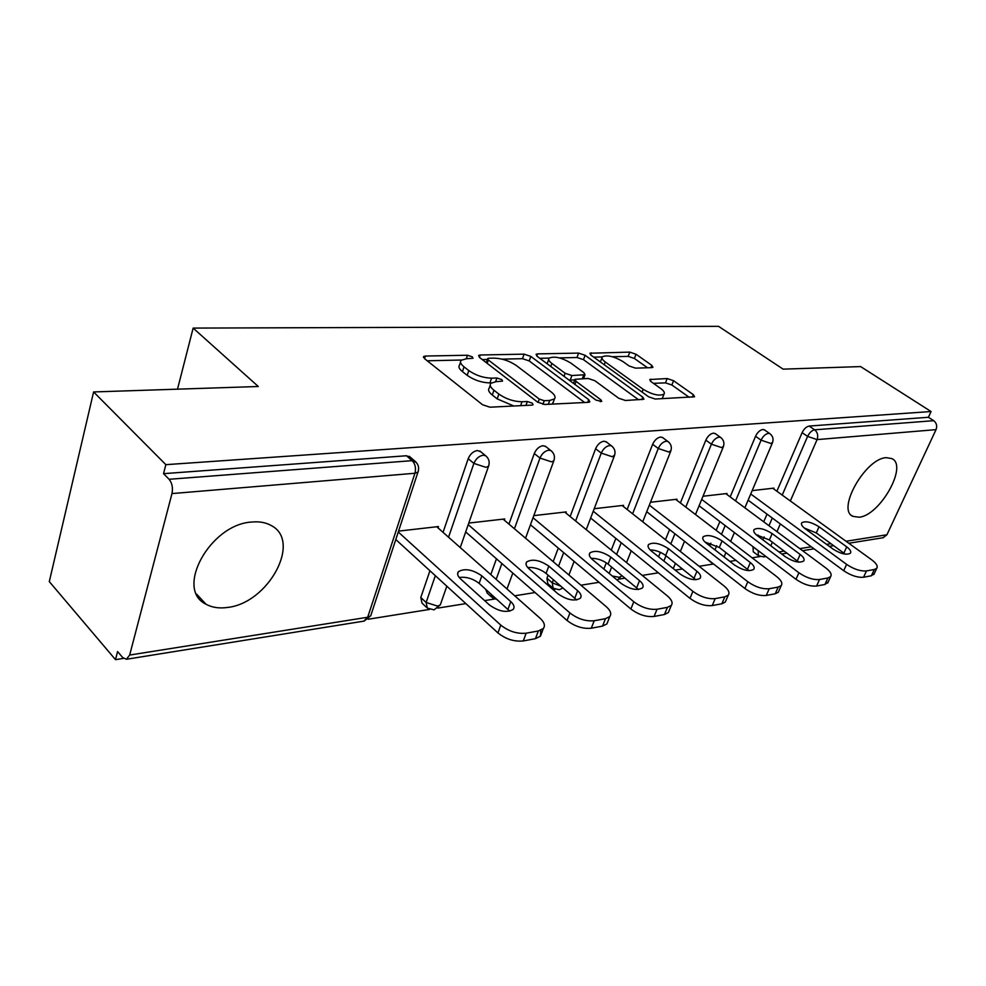 <?xml version="1.0" encoding="UTF-8"?>
<svg xmlns="http://www.w3.org/2000/svg" width="986" height="986" viewBox="0 0 986 986"><rect width="100%" height="100%" fill="white"/><g stroke="black" fill="none" stroke-linecap="round" stroke-linejoin="round"><path stroke-width="1.48" d="M472.356 356.87L467.463 355.243L425.41 356.045L423.623 356.562L424.461 358.596L482.548 404.741L489.943 407.193L531.984 405.11L533.069 404.765L532.341 403.175L527.313 401.512L521.988 401.758C513.768 401.61 506.065 399.047 498.879 394.08L493.949 390.234C490.424 387.362 489.401 385.045 490.88 383.271L496.081 381.668L502.527 381.138L501.849 379.635L496.895 377.983L491.558 378.168C483.35 377.921 475.77 375.395 468.794 370.576L464.036 366.854C460.696 364.142 459.735 361.961 461.152 360.284L466.501 358.731L472.984 358.275L472.356 356.87M886.303 457.664C865.437 458.268 836.35 509.811 852.878 516.344L859.089 517.219C879.943 515.641 908.192 465.675 891.899 458.601L886.303 457.664M251.787 522.038C210.301 524.096 174.423 589.369 205.975 604.184C211.941 607.512 219.04 608.608 227.298 607.475C268.315 603.395 302.209 540.981 271.101 525.476C265.739 522.469 259.306 521.323 251.787 522.038M651.746 367.655L652.929 367.297L651.771 365.338L636.019 354.233L629.758 352.113L589.924 353.235L590.984 355.157L648.615 396.803L655.246 399.034L694.6 396.779L693.355 394.671L673.549 380.707L667.177 378.55L649.786 379.524L650.957 381.57L660.756 388.558C663.948 390.924 665.02 392.798 663.96 394.19C659.129 396.261 652.202 394.634 643.192 389.31L605.268 361.985C602.323 359.779 601.361 358.041 602.372 356.772C607.216 354.787 614.056 356.377 622.918 361.542L629.117 365.979L635.526 368.135L651.746 367.655M129.659 655.061L367.692 617.248L414.933 473.255L171.983 493.579L129.659 655.061L126.405 659.264L122.695 657.563L117.581 651.573L115.498 659.659L49.3 581.604L93.596 391.947L258.295 386.5L193.145 328.091L718.548 326.341L783.13 369.146L860.618 366.582L931.067 411.532L165.858 464.665L163.54 473.662L169.087 479.282L412.16 460.659L406.454 455.754L163.54 473.662M93.596 391.947L165.858 464.665M530.801 356.402L524.071 354.147L480.231 354.997L478.617 355.453L479.529 357.462L537.58 402.115L544.728 404.482L588.432 402.325L589.825 401.881L588.716 399.663L530.801 356.402L529.223 360.938L522.494 358.682L502.047 359.138M537.555 353.888L578.597 353.099L585.092 355.28L642.761 397.087L643.944 399.244L625.469 400.501L618.703 398.233L594.841 380.707L588.137 378.464L574.986 379.302L576.058 381.385L600.955 399.872L601.743 401.413L595.975 400.106L537.087 356.279L536.101 354.307L537.555 353.888L536.791 356.045M193.145 328.091L177.505 389.174M171.983 493.579C173.08 487.811 172.119 483.054 169.087 479.282M931.067 411.532L928.405 417.275L933.717 420.689C936.577 422.982 937.353 425.964 936.034 429.637L886.919 534.769L883.086 537.74M759.996 556.56L752.121 557.817M736.061 560.393L729.825 561.391M713.544 563.992L699.148 566.297M682.558 568.947L675.213 570.118M658.377 572.817L642.243 575.393M625.075 578.141L618.974 579.115M599.057 582.307L580.939 585.203M555.069 589.345L553.134 589.653M535.078 592.537L514.717 595.803M494.578 599.02L484.619 600.61M465.885 603.605L437.883 608.091M429.563 609.422L368.135 619.245M123.509 658.377L115.498 659.659M438.03 527.904L438.487 526.549L398.566 531.121M758.049 555.414L753.267 551.778L752.996 546.688M757.655 535.891L758.024 535.016M763.719 521.804L767.022 514.137M776.894 491.225L802.123 432.644C804.021 428.836 806.363 426.642 809.149 426.063L814.633 429.81L933.717 420.689M928.405 417.275L809.149 426.063M406.454 455.754L410.435 457.307M730.182 496.895L755.547 436.28C757.47 432.336 759.898 430.081 762.856 429.477L764.618 430.007M711.51 562.723L705.902 558.014M709.71 545.813L710.832 543.15M716.181 530.345L719.866 521.545M680.377 502.971L705.828 440.15C707.763 436.083 710.302 433.741 713.457 433.125L715.442 433.741M658.562 556.794L660.373 552.32M665.476 539.724L669.58 529.605M627.145 509.491L652.633 444.292C654.593 440.101 657.255 437.673 660.608 437.02L662.875 437.747M603.863 569.045L606.304 562.809M611.271 550.102L615.843 538.405M570.142 516.504L595.606 448.741C597.578 444.39 600.351 441.876 603.95 441.198L606.538 442.061M552.37 587.594L547.822 583.663L546.947 578.252L548.117 575.134M553.183 561.65L558.273 548.093M508.936 524.108L534.289 453.523C536.273 449.012 539.194 446.399 543.052 445.684L546.022 446.732M491.62 597.035L487.183 593.054L485.716 589.283M490.794 574.616L496.463 558.803M443.047 532.341L468.202 458.675C470.199 453.991 473.268 451.28 477.409 450.516L480.835 451.798M426.285 607.142L422.02 603.136L420.8 597.504L429.933 570.746M504.302 520.164L504.733 518.956L468.769 523.073M565.841 513.003L566.247 511.907L533.796 515.629M623.152 506.336L623.534 505.35L594.213 508.714M676.642 500.112L677.012 499.224L650.477 502.268M726.694 494.306L727.039 493.493L703.006 496.254M773.628 488.871L773.948 488.119L752.17 490.621M460.511 362.207L459.587 365.017C458.17 366.706 459.119 368.9 462.459 371.623L464.036 366.854M491.348 382.864L489.943 382.913C481.747 382.691 474.155 380.165 467.204 375.346L462.459 371.623M490.215 385.218L489.253 388.053C487.762 389.84 488.785 392.169 492.31 395.041L493.949 390.234M513.866 406.01L497.215 398.899L492.31 395.041M461.436 360.026L427.197 360.777M584.649 402.522L529.223 360.938M487.367 359.459L482.265 359.57M488.785 358.251L487.663 358.584L488.316 359.989L539.256 399.059L544.235 400.71L549.707 400.452L554.452 398.923C555.894 397.124 554.773 394.77 551.088 391.886L516.294 365.51C509.479 360.901 502.145 358.436 494.257 358.14L488.785 358.251M552.16 404.124L553.392 401.844M539.823 358.312L549.177 358.103M559.358 357.881L577.007 357.499L578.597 353.099M638.694 399.848L583.502 359.668L577.007 357.499M570.697 362.971C561.576 357.573 554.391 355.958 549.165 358.128C548.08 359.446 548.992 361.209 551.877 363.44L565.126 373.275L571.88 375.53L585.006 374.729L583.922 372.683L570.697 362.971M548.709 359.409L547.107 363.735M568.947 379.992L570.228 380.066L571.88 375.53M574.764 379.906L570.228 380.066M601.965 357.881L600.363 361.936M662.148 398.689L662.678 397.494M689.3 397.358L671.873 385.008L665.501 382.864L653.447 383.344M647.543 367.778L634.417 358.485L628.156 356.377L612.269 356.722M602.236 356.944L593.708 357.129M523.27 640.949L535.447 638.669L538.356 630.966L526.179 633.197L523.27 640.949C514.261 641.849 505.806 639.174 497.93 632.913L395.793 539.539M540.747 630.288L540.439 636.18L535.447 638.669M459.193 577.463C466.218 576.588 472.873 578.572 479.147 583.392L509.799 611.197M497.93 632.913L500.789 625.124L398.27 531.996M500.789 625.124C508.702 631.373 517.157 634.06 526.179 633.197M538.356 630.966L543.348 628.513C545.443 625.642 544.346 622.215 540.057 618.222L436.724 526.746M460.61 578.942C457.615 576.095 456.888 573.667 458.416 571.658C464.714 568.096 472.528 569.489 481.846 575.849L510.785 601.62C514.014 604.628 514.828 607.216 513.213 609.385C506.915 613.058 499.027 611.628 489.561 605.084L460.61 578.942M591.28 628.218L602.508 626.122L605.453 618.69L594.225 620.749L591.28 628.218C582.911 629.031 574.838 626.455 567.049 620.477L465.688 531.922M607.82 621.587L606.883 623.928L602.508 626.122M527.72 567.517C534.165 567.061 540.279 569.008 546.071 573.384L576.674 599.944M567.049 620.477L569.945 612.972L468.227 524.638M569.945 612.972C577.759 618.937 585.857 621.525 594.225 620.749M605.453 618.69L609.829 616.533C611.764 613.81 610.544 610.507 606.168 606.612L503.094 519.141M529.174 568.959C526.093 566.161 525.279 563.819 526.709 561.909C532.44 558.692 539.798 560.085 548.808 566.1L577.66 590.713C580.964 593.671 581.863 596.16 580.372 598.219C574.641 601.534 567.209 600.092 558.064 593.917L529.174 568.959M654.075 616.46L664.465 614.512L667.423 607.351L657.046 609.249L654.075 616.46C646.298 617.199 638.558 614.709 630.867 609.003L530.468 524.762M669.137 610.642L668.335 612.589L664.465 614.512M591.181 558.359C597.109 558.236 602.729 560.147 608.066 564.103L638.509 589.492M630.867 609.003L633.788 601.768L533.032 517.736M633.788 601.768C641.504 607.462 649.256 609.952 657.046 609.249M667.423 607.351L671.293 605.441C673.081 602.865 671.749 599.685 667.312 595.877L564.731 512.091M592.623 559.728C589.48 556.991 588.58 554.711 589.911 552.887C595.15 549.978 602.126 551.371 610.827 557.078L639.532 580.631C642.884 583.515 643.87 585.93 642.502 587.878C637.252 590.873 630.214 589.443 621.39 583.589L592.623 559.728M712.237 605.577L721.875 603.765L724.846 596.838L715.207 598.601L712.237 605.577C704.978 606.23 697.558 603.839 689.978 598.366L590.651 518.032M726.004 600.425L725.302 602.052L721.875 603.765M650.119 549.905C655.579 550.04 660.756 551.901 665.661 555.488L695.845 579.756M689.978 598.366L692.912 591.378L593.252 511.241M692.912 591.378C700.516 596.838 707.948 599.241 715.207 598.601M724.846 596.838L728.272 595.15C729.923 592.709 728.506 589.628 724.007 585.918L622.117 505.51M651.512 551.149C648.32 548.475 647.346 546.269 648.578 544.531C653.398 541.881 660.016 543.274 668.434 548.684L696.942 571.276C700.331 574.098 701.391 576.428 700.122 578.277C695.303 581 688.622 579.583 680.081 574.025L651.512 551.149M766.27 595.458L775.23 593.782L778.2 587.077L769.24 588.716L766.27 595.458C759.466 596.062 752.343 593.732 744.874 588.494L646.73 511.722M778.891 590.885L778.287 592.253L775.23 593.782M705.015 542.066L719.312 547.452L749.15 570.66M744.874 588.494L747.807 581.74L649.343 505.14M747.807 581.74C755.288 586.966 762.437 589.295 769.24 588.716M778.2 587.077L781.245 585.573C782.773 583.256 781.282 580.286 776.746 576.65L675.681 499.372M706.309 543.175C703.08 540.55 702.044 538.405 703.191 536.766C707.628 534.35 713.926 535.718 722.085 540.883L750.346 562.575C753.772 565.323 754.906 567.591 753.723 569.341C749.286 571.818 742.926 570.413 734.656 565.126L706.309 543.175M816.581 586.041L824.937 584.476L827.895 577.981L819.539 579.509L816.581 586.041C810.209 586.584 803.343 584.341 795.985 579.3L699.099 505.781M828.203 581.95L824.937 584.476M756.274 534.782L769.4 539.958L798.82 562.143M795.985 579.3L798.907 572.767L701.712 499.409M798.907 572.767C806.289 577.784 813.167 580.039 819.539 579.509M827.895 577.981L830.631 576.637C832.048 574.431 830.471 571.56 825.911 568.022L725.795 493.641M757.433 535.731C754.167 533.155 753.07 531.084 754.142 529.519C758.259 527.313 764.261 528.669 772.174 533.586L800.164 554.452C803.615 557.152 804.798 559.333 803.701 561.009C799.597 563.265 793.533 561.872 785.509 556.843L757.433 535.731M863.551 577.241L871.365 575.775L874.311 569.489L866.497 570.919L863.551 577.241C857.561 577.734 850.943 575.565 843.708 570.721L748.115 500.185M874.274 573.569L871.365 575.775M804.28 528.015L816.285 532.945L845.212 554.144M843.708 570.721L846.617 564.386L750.74 493.998M846.617 564.386C853.876 569.218 860.507 571.399 866.497 570.919M874.311 569.489L876.764 568.281C878.07 566.186 876.443 563.413 871.87 559.949L772.777 488.255M805.242 528.767C801.951 526.253 800.805 524.244 801.803 522.74C805.624 520.719 811.367 522.062 819.046 526.77L846.727 546.86C850.203 549.498 851.436 551.605 850.413 553.208C846.604 555.278 840.812 553.91 833.022 549.091L805.242 528.767M466.304 358.731L467.463 355.243M525.945 405.419L527.313 401.512M495.625 381.681L496.895 377.983M363.846 621.131L367.692 617.248L370.711 615.806L371.254 614.179M126.405 659.264L364.179 621.081L370.711 615.806L417.965 472.134L414.933 473.255C416.191 468.14 415.266 463.938 412.16 460.659L416.265 462.385M936.034 429.637L817.086 439.596L790.341 500.962M780.32 523.948L776.968 531.651M772.383 542.189L770.805 545.788M778.965 551.913L784.227 551.075M799.782 548.61L811.268 546.786M826.539 544.358L830.952 543.656M846.037 541.265L886.919 534.769M765.469 556.153L763.756 556.905L765.986 556.548M782.218 495.083L807.608 436.404C809.518 432.595 811.86 430.389 814.633 429.81C817.604 432.324 818.417 435.59 817.086 439.596L807.608 436.404L802.123 432.644M420.8 597.504L426.125 602.471L435.331 575.676M448.544 537.21L473.896 463.408L468.202 458.675M409.252 456.296L414.958 461.201C418.421 464.147 419.42 467.795 417.965 472.134L418.421 470.679M460.252 547.575L488.501 466.329C489.968 462.101 488.994 458.552 485.58 455.692L483.115 455.212C478.974 455.988 475.905 458.724 473.896 463.408L485.839 467.315L488.501 466.329L488.92 465.109M446.818 586.177L440.323 604.862L437.648 606.131L426.125 602.471L427.332 608.115L434.086 609.853L440.323 604.862L440.791 603.494M496.155 579.361L501.874 563.524M514.433 528.767L539.971 458.059L534.289 453.523M546.947 578.252L552.259 582.825L553.442 579.706M558.544 566.198L563.672 552.616M575.614 520.978L601.263 453.104L595.606 448.741M609.163 573.445L611.665 567.073M616.62 554.465L621.217 542.756M632.605 513.792L658.266 448.494L652.633 444.292M663.837 561.022L665.994 555.747M670.8 543.927L674.929 533.783M685.788 507.112L711.411 444.193L705.828 440.15M714.961 549.88L716.711 545.726M721.469 534.387L725.178 525.575M735.556 500.888L761.081 440.175L755.547 436.28M752.947 546.811L758.185 550.619M762.856 539.81L764.113 536.926M768.957 525.711L772.284 518.02M479.874 450.996L486.64 456.604M525.55 538.208L553.775 460.955C555.229 456.826 554.28 453.375 550.915 450.602L548.746 450.183C544.888 450.922 541.967 453.548 539.971 458.059L551.42 461.83L553.775 460.955L554.144 459.932M497.19 599.562L492.495 597.824L491.04 594.053M545.221 446.103L551.79 451.317M586.226 529.642L614.34 455.963C615.782 451.933 614.857 448.568 611.554 445.894L609.619 445.524C606.033 446.214 603.247 448.741 601.263 453.104L612.257 456.74L614.672 455.101M561.145 586.313L552.259 582.825L553.121 588.235L559.296 589.739L563.018 587.927M605.885 441.568L612.257 446.448M642.736 521.779L670.69 451.305C672.119 447.373 671.22 444.107 667.966 441.506L666.253 441.186C662.888 441.851 660.226 444.279 658.266 448.494L668.828 452.007L670.985 450.577M617.261 580.175L621.069 576.391L619.183 577.303L612.22 575.984M662.333 437.34L668.545 441.95M695.5 514.532L723.256 446.966C724.673 443.121 723.786 439.941 720.593 437.427L719.053 437.131C715.898 437.772 713.359 440.126 711.411 444.193L721.592 447.582L723.502 446.338M673.13 568.454L673.783 567.418M714.998 433.409L721.062 437.772M744.874 507.815L772.395 442.899C773.8 439.152 772.925 436.058 769.783 433.606L768.402 433.359C765.444 433.963 763.004 436.231 761.081 440.175L770.892 443.466L772.617 442.369M713.433 563.906L711.116 562.094M764.249 429.736L770.177 433.889M759.701 551.778L758.123 550.743L758.431 555.722L763.756 556.905M467.204 375.346L468.794 370.576M489.943 382.913L491.558 378.168M497.215 398.899L498.879 394.08M520.608 405.677L521.988 401.758M424.559 358.682L425.41 356.045M587.718 402.362L588.716 399.663M479.43 357.388L480.231 354.997M522.494 358.682L524.071 354.147M487.183 363.353L488.316 359.989M538.048 402.448L539.256 399.059M542.929 404.346L544.235 400.71M548.327 404.309L549.707 400.452M583.502 359.668L585.092 355.28M641.75 399.7L642.761 397.087M574.937 384.454L576.058 381.385M600.264 401.709L600.955 399.872M550.804 366.484L551.877 363.44M564.029 376.332L565.126 373.275M582.356 378.661L583.638 375.148M604.245 364.746L605.268 361.985M642.12 392.108L643.192 389.31M650.267 381.003L650.982 379.142M665.501 382.864L667.177 378.55M671.873 385.008L673.549 380.707M692.357 397.198L693.355 394.671M590.528 354.8L591.23 352.852M628.156 356.377L629.758 352.113M634.417 358.485L636.019 354.233M650.883 367.679L651.771 365.338M479.147 583.392L481.846 575.849M507.987 609.237L510.785 601.62M546.071 573.384L548.808 566.1M574.826 598.058L577.66 590.713M608.066 564.103L610.827 557.078M636.685 587.718L639.532 580.631M665.661 555.488L668.434 548.684M694.07 578.129L696.942 571.276M719.312 547.452L722.085 540.883M747.487 569.205L750.346 562.575M769.4 539.958L772.174 533.586M797.304 560.874L800.164 554.452M816.285 532.945L819.046 526.77M843.88 553.084L846.727 546.86M851.423 515.308L852.878 516.344M196.695 594.213L205.975 604.184M781.75 554.009L787.013 553.171M802.555 550.669L814.029 548.82M829.3 546.367L833.712 545.665M848.786 543.249L883.407 537.678M507.001 588.962L512.806 573.076M568.91 574.998L574.111 561.379M626.554 562.587L631.213 550.841M673.265 568.565L675.472 563.302M680.34 551.457L684.518 541.277M724.069 556.93L725.918 552.554M730.651 541.4L734.397 532.563M423.413 357.203L423.623 356.562M486.283 362.663L487.528 358.966M552.764 403.619L554.452 398.923M573.507 383.381L574.813 379.783M583.576 378.624L585.006 374.729M662.247 398.59L663.96 394.19M457.615 573.938L458.416 571.658M540.439 636.18L543.348 628.513M526.006 563.819L526.709 561.909M606.883 623.928L609.829 616.533M589.295 554.502L589.911 552.887M668.335 612.589L671.293 605.441M648.036 545.887L648.578 544.531M725.302 602.052L728.272 595.15M702.71 537.9L703.191 536.766M778.287 592.253L781.245 585.573M753.723 530.493L754.142 529.519M827.673 583.108L830.631 576.637M801.445 523.578L801.803 522.74M873.818 574.555L876.764 568.281"/></g></svg>
